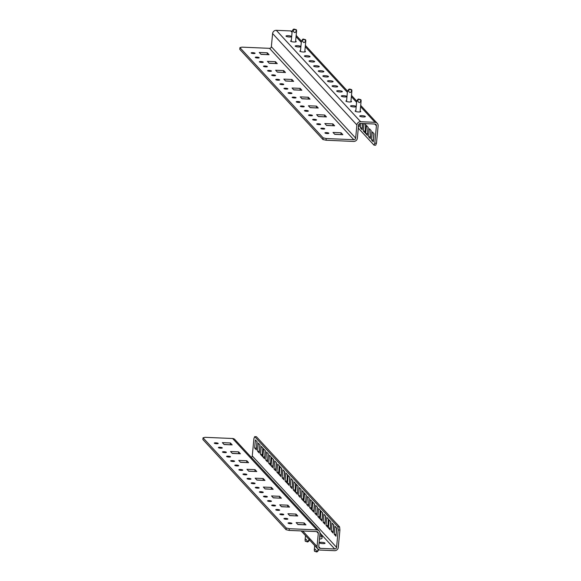 <?xml version="1.0" encoding="UTF-8"?>
<svg xmlns="http://www.w3.org/2000/svg" width="581" height="581" viewBox="0 0 581 581"><rect width="100%" height="100%" fill="white"/><g stroke="black" fill="none" stroke-linecap="round" stroke-linejoin="round"><path stroke-width="0.87" d="M319.47 542.836A2.832 0.61 -174.6 0 1 319.405 542.69A2.832 0.61 -174.6 0 1 321.954 542.327A2.832 0.61 -174.6 0 1 324.99 543.075A2.832 0.61 -174.6 0 1 325.048 543.22A2.832 0.61 -174.6 0 1 322.499 543.591A2.832 0.61 -174.6 0 1 319.47 542.836M218.151 443.368A1.961 0.421 5.4 0 0 216.052 442.845A1.961 0.421 5.4 0 0 214.287 443.1A1.961 0.421 5.4 0 0 214.331 443.201A1.961 0.421 5.4 0 0 216.43 443.724A1.961 0.421 5.4 0 0 218.195 443.47A1.961 0.421 5.4 0 0 218.151 443.368M263.513 496.515A1.961 0.421 -174.6 0 1 263.469 496.414A1.961 0.421 -174.6 0 1 265.234 496.159A1.961 0.421 -174.6 0 1 267.333 496.682A1.961 0.421 -174.6 0 1 267.376 496.784A1.961 0.421 -174.6 0 1 265.611 497.038A1.961 0.421 -174.6 0 1 263.513 496.515M259.409 492.078A1.961 0.421 -174.6 0 1 259.366 491.969A1.961 0.421 -174.6 0 1 261.13 491.722A1.961 0.421 -174.6 0 1 263.229 492.238A1.961 0.421 -174.6 0 1 263.273 492.339A1.961 0.421 -174.6 0 1 261.508 492.594A1.961 0.421 -174.6 0 1 259.409 492.078M267.609 500.96A1.961 0.421 -174.6 0 1 267.565 500.858A1.961 0.421 -174.6 0 1 269.33 500.604A1.961 0.421 -174.6 0 1 271.429 501.127A1.961 0.421 -174.6 0 1 271.472 501.229A1.961 0.421 -174.6 0 1 269.707 501.483A1.961 0.421 -174.6 0 1 267.609 500.96M271.705 505.405A1.961 0.421 -174.6 0 1 271.661 505.303A1.961 0.421 -174.6 0 1 273.426 505.049A1.961 0.421 -174.6 0 1 275.525 505.572A1.961 0.421 -174.6 0 1 275.568 505.673A1.961 0.421 -174.6 0 1 273.804 505.92A1.961 0.421 -174.6 0 1 271.705 505.405M275.801 509.849A1.961 0.421 -174.6 0 1 275.757 509.748A1.961 0.421 -174.6 0 1 277.522 509.493A1.961 0.421 -174.6 0 1 279.621 510.009A1.961 0.421 -174.6 0 1 279.664 510.111A1.961 0.421 -174.6 0 1 277.9 510.365A1.961 0.421 -174.6 0 1 275.801 509.849M234.826 465.417A1.961 0.421 -174.6 0 1 234.782 465.316A1.961 0.421 -174.6 0 1 236.547 465.061A1.961 0.421 -174.6 0 1 238.646 465.584A1.961 0.421 -174.6 0 1 238.689 465.686A1.961 0.421 -174.6 0 1 236.925 465.94A1.961 0.421 -174.6 0 1 234.826 465.417M238.922 469.862A1.961 0.421 -174.6 0 1 238.878 469.76A1.961 0.421 -174.6 0 1 240.643 469.506A1.961 0.421 -174.6 0 1 242.742 470.022A1.961 0.421 -174.6 0 1 242.785 470.131A1.961 0.421 -174.6 0 1 241.021 470.378A1.961 0.421 -174.6 0 1 238.922 469.862M243.018 474.299A1.961 0.421 -174.6 0 1 242.974 474.198A1.961 0.421 -174.6 0 1 244.739 473.951A1.961 0.421 -174.6 0 1 246.838 474.466A1.961 0.421 -174.6 0 1 246.881 474.568A1.961 0.421 -174.6 0 1 245.117 474.822A1.961 0.421 -174.6 0 1 243.018 474.299M255.313 487.633A1.961 0.421 -174.6 0 1 255.27 487.532A1.961 0.421 -174.6 0 1 257.034 487.277A1.961 0.421 -174.6 0 1 259.133 487.8A1.961 0.421 -174.6 0 1 259.177 487.902A1.961 0.421 -174.6 0 1 257.412 488.149A1.961 0.421 -174.6 0 1 255.313 487.633M251.217 483.189A1.961 0.421 -174.6 0 1 251.174 483.087A1.961 0.421 -174.6 0 1 252.938 482.833A1.961 0.421 -174.6 0 1 255.037 483.356A1.961 0.421 -174.6 0 1 255.081 483.457A1.961 0.421 -174.6 0 1 253.316 483.712A1.961 0.421 -174.6 0 1 251.217 483.189M247.121 478.744A1.961 0.421 -174.6 0 1 247.07 478.642A1.961 0.421 -174.6 0 1 248.835 478.388A1.961 0.421 -174.6 0 1 250.934 478.911A1.961 0.421 -174.6 0 1 250.985 479.013A1.961 0.421 -174.6 0 1 249.213 479.267A1.961 0.421 -174.6 0 1 247.121 478.744M226.626 456.528A1.961 0.421 -174.6 0 1 226.583 456.426A1.961 0.421 -174.6 0 1 228.348 456.179A1.961 0.421 -174.6 0 1 230.446 456.695A1.961 0.421 -174.6 0 1 230.49 456.797A1.961 0.421 -174.6 0 1 228.725 457.051A1.961 0.421 -174.6 0 1 226.626 456.528M230.722 460.973A1.961 0.421 -174.6 0 1 230.679 460.871A1.961 0.421 -174.6 0 1 232.444 460.617A1.961 0.421 -174.6 0 1 234.542 461.14A1.961 0.421 -174.6 0 1 234.586 461.241A1.961 0.421 -174.6 0 1 232.821 461.496A1.961 0.421 -174.6 0 1 230.722 460.973M222.53 452.091A1.961 0.421 -174.6 0 1 222.487 451.989A1.961 0.421 -174.6 0 1 224.251 451.735A1.961 0.421 -174.6 0 1 226.35 452.25A1.961 0.421 -174.6 0 1 226.394 452.352A1.961 0.421 -174.6 0 1 224.629 452.606A1.961 0.421 -174.6 0 1 222.53 452.091M218.434 447.646A1.961 0.421 -174.6 0 1 218.391 447.544A1.961 0.421 -174.6 0 1 220.155 447.29A1.961 0.421 -174.6 0 1 222.254 447.813A1.961 0.421 -174.6 0 1 222.298 447.915A1.961 0.421 -174.6 0 1 220.533 448.162A1.961 0.421 -174.6 0 1 218.434 447.646M279.904 514.287A1.961 0.421 -174.6 0 1 279.86 514.185A1.961 0.421 -174.6 0 1 281.625 513.938A1.961 0.421 -174.6 0 1 283.724 514.454A1.961 0.421 -174.6 0 1 283.768 514.555A1.961 0.421 -174.6 0 1 282.003 514.81A1.961 0.421 -174.6 0 1 279.904 514.287M284 518.731A1.961 0.421 -174.6 0 1 283.956 518.63A1.961 0.421 -174.6 0 1 285.721 518.375A1.961 0.421 -174.6 0 1 287.82 518.898A1.961 0.421 -174.6 0 1 287.864 519A1.961 0.421 -174.6 0 1 286.099 519.254A1.961 0.421 -174.6 0 1 284 518.731M288.096 523.176A1.961 0.421 -174.6 0 1 288.053 523.074A1.961 0.421 -174.6 0 1 289.817 522.82A1.961 0.421 -174.6 0 1 291.916 523.343A1.961 0.421 -174.6 0 1 291.96 523.445A1.961 0.421 -174.6 0 1 290.195 523.692A1.961 0.421 -174.6 0 1 288.096 523.176M325.04 522.573L325.44 515.892M322.114 519.399L322.513 512.718M327.967 525.74L328.367 519.065M336.159 534.629L336.566 527.947M333.233 531.455L333.639 524.774M330.306 528.282L330.712 521.6M339.602 526.902L339.914 530.046L338.215 529.974L337.902 526.829L339.602 526.902L256.403 436.709L254.71 436.636L253.912 438.575L252.27 455.969A1.743 1.656 -42.7 0 1 251.319 457.378M339.914 530.046L338.273 547.44A3.486 3.312 -42.7 0 1 334.554 550.679L320.124 550.062A3.486 3.312 -42.7 0 1 317.052 546.518L318.294 533.373A1.743 1.656 137.3 0 0 316.761 531.6L289.178 530.409L286.077 529.698L202.878 439.505L203.038 437.805L205.035 437.319L232.618 438.51A3.486 3.312 137.3 0 1 234.862 439.534L319.165 530.932A3.486 3.312 137.3 0 0 316.921 529.908L289.338 528.71L289.178 530.409M319.768 516.858L320.175 510.176M311.576 507.968L311.975 501.294M303.376 499.086L303.783 492.405M295.184 490.197L295.584 483.523M286.985 481.315L287.392 474.633M278.786 472.426L279.192 465.751M270.593 463.544L271 456.862M313.914 510.51L314.321 503.829M305.722 501.628L306.122 494.947M297.523 492.739L297.93 486.057M289.323 483.85L289.73 477.175M281.131 474.967L281.538 468.286M272.932 466.078L273.339 459.404M264.74 457.196L265.139 450.515M316.841 513.684L317.248 507.002M308.649 504.795L309.048 498.12M300.45 495.913L300.856 489.231M292.25 487.023L292.657 480.349M284.058 478.141L284.465 471.46M275.859 469.252L276.265 462.578M267.667 460.37L268.073 453.688M262.801 447.98L262.394 454.654M259.874 444.806L259.467 451.481M256.947 441.633L256.541 448.307M260.077 445.024L258.327 443.129L257.565 451.19L259.315 453.086L260.077 445.024M266.526 452.018L268.277 453.914L267.514 461.975L265.764 460.072L266.526 452.018M274.719 460.9L276.469 462.803L275.714 470.857L273.956 468.961L274.719 460.9M282.918 469.789L284.668 471.685L283.906 479.746L282.155 477.843L282.918 469.789M291.11 478.671L292.868 480.574L292.105 488.628L290.347 486.733L291.11 478.671M299.309 487.561L301.06 489.456L300.297 497.518L298.547 495.615L299.309 487.561M307.502 496.443L309.259 498.345L308.496 506.4L306.746 504.504L307.502 496.443M315.701 505.332L317.451 507.228L316.689 515.289L314.938 513.386L315.701 505.332M263.6 448.844L265.35 450.74L264.587 458.801L262.837 456.898L263.6 448.844M271.792 457.726L273.542 459.629L272.779 467.683L271.029 465.788L271.792 457.726M279.991 466.616L281.741 468.511L280.979 476.573L279.229 474.67L279.991 466.616M288.183 475.498L289.934 477.4L289.178 485.455L287.421 483.559L288.183 475.498M296.383 484.387L298.133 486.282L297.37 494.344L295.62 492.441L296.383 484.387M304.575 493.269L306.332 495.172L305.57 503.226L303.812 501.33L304.575 493.269M312.774 502.158L314.524 504.054L313.762 512.115L312.012 510.212L312.774 502.158M269.453 455.184L271.204 457.087L270.441 465.149L268.691 463.246L269.453 455.184M277.645 464.074L279.396 465.977L278.64 474.031L276.883 472.135L277.645 464.074M285.845 472.963L287.595 474.859L286.832 482.92L285.082 481.017L285.845 472.963M294.037 481.845L295.794 483.748L295.032 491.802L293.274 489.906L294.037 481.845M302.236 490.734L303.986 492.63L303.224 500.691L301.474 498.788L302.236 490.734M310.428 499.616L312.186 501.519L311.423 509.573L309.673 507.678L310.428 499.616M318.628 508.506L320.378 510.401L319.615 518.463L317.865 516.56L318.628 508.506M337.902 526.829L254.71 436.636M338.215 529.974L336.573 547.36A1.743 1.656 -42.7 0 1 334.714 548.987L320.291 548.362A1.743 1.656 -42.7 0 1 318.751 546.59L319.993 533.445A3.486 3.312 137.3 0 0 319.165 530.932M328.403 527.984L329.166 519.93L330.916 521.825L330.153 529.887L328.403 527.984L330.102 528.056M331.33 531.157L332.092 523.103L333.843 524.999L333.08 533.06L331.33 531.157L333.029 531.23M334.257 534.331L335.019 526.277L336.769 528.173L336.007 536.234L334.257 534.331L335.956 534.404M326.064 525.449L326.827 517.388L328.577 519.291L327.815 527.345L326.064 525.449L327.757 525.522M320.211 519.102L320.966 511.04L322.724 512.943L321.961 520.997L320.211 519.102L321.903 519.174M323.138 522.275L323.9 514.214L325.65 516.117L324.888 524.171L323.138 522.275L324.83 522.348M263.004 448.198L261.254 446.302L260.491 454.357L262.242 456.259L263.004 448.198M257.151 441.858L255.4 439.955L254.638 448.016L256.388 449.912L257.151 441.858M265.764 460.072L267.463 460.145M273.956 468.961L275.655 469.034M282.155 477.843L283.855 477.916M290.347 486.733L292.047 486.805M298.547 495.615L300.246 495.687M306.746 504.504L308.438 504.577M314.938 513.386L316.638 513.459M262.837 456.898L264.529 456.971M271.029 465.788L272.729 465.86M279.229 474.67L280.928 474.742M287.421 483.559L289.12 483.632M295.62 492.441L297.319 492.514M303.812 501.33L305.512 501.403M312.012 510.212L313.711 510.285M268.691 463.246L270.39 463.318M276.883 472.135L278.582 472.208M285.082 481.017L286.782 481.09M293.274 489.906L294.974 489.979M301.474 498.788L303.173 498.861M309.673 507.678L311.365 507.75M317.865 516.56L319.565 516.632M222.37 442.635L224.121 444.538L232.182 444.886L230.432 442.983L222.37 442.635M289.556 507.09L281.495 506.741L279.744 504.838L287.806 505.187L289.556 507.09M281.364 498.2L273.295 497.852L271.545 495.956L279.606 496.305L281.364 498.2M297.755 515.972L289.687 515.623L287.936 513.727L295.998 514.076L297.755 515.972M264.965 480.429L256.904 480.08L255.153 478.185L263.215 478.533L264.965 480.429M273.164 489.318L265.103 488.97L263.353 487.067L271.414 487.415L273.164 489.318M248.574 462.658L240.512 462.309L238.762 460.413L246.823 460.762L248.574 462.658M256.773 471.547L248.712 471.198L246.954 469.295L255.023 469.644L256.773 471.547M240.381 453.776L232.32 453.42L230.563 451.524L238.631 451.873L240.381 453.776M305.947 524.861L297.886 524.512L296.136 522.61L304.197 522.958L305.947 524.861M286.077 529.698L286.237 528.006L203.038 437.805M286.237 528.006L289.338 528.71M230.388 444.806L224.005 444.414M281.378 506.61L287.762 507.01M273.179 497.728L279.563 498.12M289.578 515.5L295.954 515.892M256.787 479.957L263.171 480.349M264.987 488.839L271.371 489.238M240.396 462.185L246.78 462.578M248.595 471.068L254.972 471.467M232.204 453.296L238.58 453.696M297.77 524.382L304.154 524.781M304.197 522.958L304.037 524.658M238.631 451.873L238.464 453.572M255.023 469.644L254.863 471.344M246.823 460.762L246.664 462.454M271.414 487.415L271.254 489.115M263.215 478.533L263.055 480.226M295.998 514.076L295.838 515.768M279.606 496.305L279.446 497.997M287.806 505.187L287.646 506.886M260.491 454.357L262.191 454.436M257.565 451.19L259.264 451.263M254.638 448.016L256.337 448.089M230.432 442.983L230.272 444.683M291.277 40.75A2.832 0.61 5.4 0 0 290.587 41.077A2.832 0.61 5.4 0 0 290.653 41.222A2.832 0.61 5.4 0 0 293.688 41.977A2.832 0.61 5.4 0 0 296.237 41.614A2.832 0.61 5.4 0 0 296.172 41.462A2.832 0.61 5.4 0 0 295.62 41.164M286.048 36.225A2.832 0.61 5.4 0 0 289.077 36.981A2.832 0.61 5.4 0 0 291.626 36.61A2.832 0.61 5.4 0 0 291.56 36.465A2.832 0.61 5.4 0 0 288.532 35.717A2.832 0.61 5.4 0 0 285.983 36.08A2.832 0.61 5.4 0 0 286.048 36.225M328.802 133.165A1.961 0.421 -174.6 0 1 328.846 133.267A1.961 0.421 -174.6 0 1 327.081 133.521A1.961 0.421 -174.6 0 1 324.982 132.998A1.961 0.421 -174.6 0 1 324.939 132.896A1.961 0.421 -174.6 0 1 326.704 132.642A1.961 0.421 -174.6 0 1 328.802 133.165M275.801 79.684A1.961 0.421 5.4 0 0 277.9 80.207A1.961 0.421 5.4 0 0 279.664 79.953A1.961 0.421 5.4 0 0 279.621 79.851A1.961 0.421 5.4 0 0 277.522 79.328A1.961 0.421 5.4 0 0 275.757 79.582A1.961 0.421 5.4 0 0 275.801 79.684M279.904 84.129A1.961 0.421 5.4 0 0 282.003 84.644A1.961 0.421 5.4 0 0 283.768 84.398A1.961 0.421 5.4 0 0 283.724 84.296A1.961 0.421 5.4 0 0 281.625 83.773A1.961 0.421 5.4 0 0 279.86 84.027A1.961 0.421 5.4 0 0 279.904 84.129M271.705 75.239A1.961 0.421 5.4 0 0 273.804 75.762A1.961 0.421 5.4 0 0 275.568 75.508A1.961 0.421 5.4 0 0 275.525 75.407A1.961 0.421 5.4 0 0 273.426 74.891A1.961 0.421 5.4 0 0 271.661 75.138A1.961 0.421 5.4 0 0 271.705 75.239M267.609 70.802A1.961 0.421 5.4 0 0 269.707 71.318A1.961 0.421 5.4 0 0 271.472 71.064A1.961 0.421 5.4 0 0 271.429 70.962A1.961 0.421 5.4 0 0 269.33 70.446A1.961 0.421 5.4 0 0 267.565 70.7A1.961 0.421 5.4 0 0 267.609 70.802M263.513 66.357A1.961 0.421 5.4 0 0 265.611 66.873A1.961 0.421 5.4 0 0 267.376 66.626A1.961 0.421 5.4 0 0 267.333 66.524A1.961 0.421 5.4 0 0 265.234 66.002A1.961 0.421 5.4 0 0 263.469 66.256A1.961 0.421 5.4 0 0 263.513 66.357M304.488 110.782A1.961 0.421 5.4 0 0 306.586 111.305A1.961 0.421 5.4 0 0 308.351 111.051A1.961 0.421 5.4 0 0 308.308 110.949A1.961 0.421 5.4 0 0 306.209 110.434A1.961 0.421 5.4 0 0 304.444 110.68A1.961 0.421 5.4 0 0 304.488 110.782M300.392 106.345A1.961 0.421 5.4 0 0 302.49 106.86A1.961 0.421 5.4 0 0 304.255 106.606A1.961 0.421 5.4 0 0 304.212 106.505A1.961 0.421 5.4 0 0 302.113 105.989A1.961 0.421 5.4 0 0 300.348 106.243A1.961 0.421 5.4 0 0 300.392 106.345M296.295 101.9A1.961 0.421 5.4 0 0 298.394 102.416A1.961 0.421 5.4 0 0 300.159 102.169A1.961 0.421 5.4 0 0 300.116 102.067A1.961 0.421 5.4 0 0 298.017 101.544A1.961 0.421 5.4 0 0 296.252 101.798A1.961 0.421 5.4 0 0 296.295 101.9M284 88.573A1.961 0.421 5.4 0 0 286.099 89.089A1.961 0.421 5.4 0 0 287.864 88.835A1.961 0.421 5.4 0 0 287.82 88.733A1.961 0.421 5.4 0 0 285.721 88.218A1.961 0.421 5.4 0 0 283.956 88.472A1.961 0.421 5.4 0 0 284 88.573M288.096 93.011A1.961 0.421 5.4 0 0 290.195 93.534A1.961 0.421 5.4 0 0 291.96 93.28A1.961 0.421 5.4 0 0 291.916 93.178A1.961 0.421 5.4 0 0 289.817 92.662A1.961 0.421 5.4 0 0 288.053 92.909A1.961 0.421 5.4 0 0 288.096 93.011M292.199 97.455A1.961 0.421 5.4 0 0 294.298 97.978A1.961 0.421 5.4 0 0 296.063 97.724A1.961 0.421 5.4 0 0 296.012 97.623A1.961 0.421 5.4 0 0 293.913 97.1A1.961 0.421 5.4 0 0 292.149 97.354A1.961 0.421 5.4 0 0 292.199 97.455M312.687 119.671A1.961 0.421 5.4 0 0 314.786 120.194A1.961 0.421 5.4 0 0 316.551 119.94A1.961 0.421 5.4 0 0 316.507 119.839A1.961 0.421 5.4 0 0 314.408 119.316A1.961 0.421 5.4 0 0 312.643 119.57A1.961 0.421 5.4 0 0 312.687 119.671M308.591 115.227A1.961 0.421 5.4 0 0 310.69 115.75A1.961 0.421 5.4 0 0 312.455 115.496A1.961 0.421 5.4 0 0 312.411 115.394A1.961 0.421 5.4 0 0 310.312 114.871A1.961 0.421 5.4 0 0 308.547 115.125A1.961 0.421 5.4 0 0 308.591 115.227M316.783 124.116A1.961 0.421 5.4 0 0 318.882 124.632A1.961 0.421 5.4 0 0 320.647 124.385A1.961 0.421 5.4 0 0 320.603 124.276A1.961 0.421 5.4 0 0 318.504 123.76A1.961 0.421 5.4 0 0 316.739 124.014A1.961 0.421 5.4 0 0 316.783 124.116M320.879 128.554A1.961 0.421 5.4 0 0 322.978 129.076A1.961 0.421 5.4 0 0 324.743 128.822A1.961 0.421 5.4 0 0 324.699 128.721A1.961 0.421 5.4 0 0 322.6 128.205A1.961 0.421 5.4 0 0 320.835 128.452A1.961 0.421 5.4 0 0 320.879 128.554M259.409 61.913A1.961 0.421 5.4 0 0 261.508 62.436A1.961 0.421 5.4 0 0 263.273 62.182A1.961 0.421 5.4 0 0 263.229 62.08A1.961 0.421 5.4 0 0 261.13 61.557A1.961 0.421 5.4 0 0 259.366 61.811A1.961 0.421 5.4 0 0 259.409 61.913M255.313 57.468A1.961 0.421 5.4 0 0 257.412 57.991A1.961 0.421 5.4 0 0 259.177 57.737A1.961 0.421 5.4 0 0 259.133 57.635A1.961 0.421 5.4 0 0 257.034 57.112A1.961 0.421 5.4 0 0 255.27 57.366A1.961 0.421 5.4 0 0 255.313 57.468M251.217 53.031A1.961 0.421 5.4 0 0 253.316 53.546A1.961 0.421 5.4 0 0 255.081 53.292A1.961 0.421 5.4 0 0 255.037 53.191A1.961 0.421 5.4 0 0 252.938 52.675A1.961 0.421 5.4 0 0 251.174 52.922A1.961 0.421 5.4 0 0 251.217 53.031M295.264 46.226A2.832 0.61 5.4 0 0 298.293 46.974A2.832 0.61 5.4 0 0 300.842 46.611A2.832 0.61 5.4 0 0 300.784 46.458A2.832 0.61 5.4 0 0 297.748 45.71A2.832 0.61 5.4 0 0 295.199 46.073A2.832 0.61 5.4 0 0 295.264 46.226M300.5 50.75A2.832 0.61 5.4 0 0 299.811 51.07A2.832 0.61 5.4 0 0 299.876 51.222A2.832 0.61 5.4 0 0 302.904 51.97A2.832 0.61 5.4 0 0 305.453 51.607A2.832 0.61 5.4 0 0 305.388 51.462A2.832 0.61 5.4 0 0 304.836 51.157M304.48 56.219A2.832 0.61 5.4 0 0 307.516 56.967A2.832 0.61 5.4 0 0 310.065 56.604A2.832 0.61 5.4 0 0 310 56.459A2.832 0.61 5.4 0 0 306.971 55.703A2.832 0.61 5.4 0 0 304.422 56.074A2.832 0.61 5.4 0 0 304.48 56.219M309.092 61.216A2.832 0.61 5.4 0 0 312.128 61.964A2.832 0.61 5.4 0 0 314.677 61.601A2.832 0.61 5.4 0 0 314.611 61.455A2.832 0.61 5.4 0 0 311.576 60.7A2.832 0.61 5.4 0 0 309.027 61.07A2.832 0.61 5.4 0 0 309.092 61.216M313.704 66.212A2.832 0.61 5.4 0 0 316.732 66.96A2.832 0.61 5.4 0 0 319.281 66.597A2.832 0.61 5.4 0 0 319.223 66.452A2.832 0.61 5.4 0 0 316.187 65.704A2.832 0.61 5.4 0 0 313.638 66.067A2.832 0.61 5.4 0 0 313.704 66.212M318.315 71.209A2.832 0.61 5.4 0 0 321.344 71.964A2.832 0.61 5.4 0 0 323.893 71.594A2.832 0.61 5.4 0 0 323.828 71.448A2.832 0.61 5.4 0 0 320.799 70.7A2.832 0.61 5.4 0 0 318.25 71.064A2.832 0.61 5.4 0 0 318.315 71.209M322.92 76.205A2.832 0.61 5.4 0 0 325.956 76.961A2.832 0.61 5.4 0 0 328.505 76.598A2.832 0.61 5.4 0 0 328.439 76.445A2.832 0.61 5.4 0 0 325.411 75.697A2.832 0.61 5.4 0 0 322.862 76.06A2.832 0.61 5.4 0 0 322.92 76.205M327.531 81.209A2.832 0.61 5.4 0 0 330.56 81.957A2.832 0.61 5.4 0 0 333.109 81.594A2.832 0.61 5.4 0 0 333.051 81.442A2.832 0.61 5.4 0 0 330.015 80.694A2.832 0.61 5.4 0 0 327.466 81.057A2.832 0.61 5.4 0 0 327.531 81.209M332.143 86.206A2.832 0.61 5.4 0 0 335.172 86.954A2.832 0.61 5.4 0 0 337.721 86.591A2.832 0.61 5.4 0 0 337.655 86.446A2.832 0.61 5.4 0 0 334.627 85.69A2.832 0.61 5.4 0 0 332.078 86.053A2.832 0.61 5.4 0 0 332.143 86.206M336.755 91.202A2.832 0.61 5.4 0 0 339.783 91.951A2.832 0.61 5.4 0 0 342.332 91.587A2.832 0.61 5.4 0 0 342.267 91.442A2.832 0.61 5.4 0 0 339.239 90.687A2.832 0.61 5.4 0 0 336.69 91.057A2.832 0.61 5.4 0 0 336.755 91.202M341.359 96.199A2.832 0.61 5.4 0 0 344.395 96.947A2.832 0.61 5.4 0 0 346.944 96.584A2.832 0.61 5.4 0 0 346.879 96.439A2.832 0.61 5.4 0 0 343.843 95.691A2.832 0.61 5.4 0 0 341.294 96.054A2.832 0.61 5.4 0 0 341.359 96.199M346.596 100.724A2.832 0.61 5.4 0 0 345.906 101.05A2.832 0.61 5.4 0 0 345.971 101.196A2.832 0.61 5.4 0 0 348.999 101.951A2.832 0.61 5.4 0 0 351.549 101.581A2.832 0.61 5.4 0 0 351.49 101.435A2.832 0.61 5.4 0 0 350.939 101.138M350.583 106.192A2.832 0.61 5.4 0 0 353.611 106.948A2.832 0.61 5.4 0 0 356.16 106.577A2.832 0.61 5.4 0 0 356.095 106.432A2.832 0.61 5.4 0 0 353.066 105.684A2.832 0.61 5.4 0 0 350.517 106.047A2.832 0.61 5.4 0 0 350.583 106.192M355.812 110.717A2.832 0.61 5.4 0 0 355.129 111.044A2.832 0.61 5.4 0 0 355.187 111.189A2.832 0.61 5.4 0 0 358.223 111.944A2.832 0.61 5.4 0 0 360.772 111.581A2.832 0.61 5.4 0 0 360.707 111.429A2.832 0.61 5.4 0 0 360.155 111.131M359.799 116.193A2.832 0.61 5.4 0 0 362.834 116.941A2.832 0.61 5.4 0 0 365.384 116.578A2.832 0.61 5.4 0 0 365.318 116.425A2.832 0.61 5.4 0 0 362.283 115.677A2.832 0.61 5.4 0 0 359.733 116.04A2.832 0.61 5.4 0 0 359.799 116.193M358.303 128.14L373.982 145.141L374.781 143.195L376.473 143.267L378.122 125.881A3.486 3.312 137.3 0 0 375.043 122.337L360.619 121.712A3.486 3.312 137.3 0 0 356.901 124.959L355.659 138.111A1.743 1.656 -42.7 0 1 353.8 139.731L326.217 138.539L326.057 140.232L322.956 139.527L323.116 137.828L326.217 138.539M376.473 143.267L375.682 145.214L373.982 145.141M359.392 124.98L359.276 123.797M365.246 131.328L365.652 124.646M362.319 128.154L362.537 123.499M367.998 127.188L367.591 133.862M370.925 130.362L370.518 137.036M373.852 133.536L373.445 140.21M368.615 136.746L370.366 138.641L371.128 130.587L369.378 128.684L368.615 136.746L370.315 136.818M362.762 123.513L362.174 129.759L360.416 127.856L360.837 123.426M364.679 123.593L365.856 124.871L365.1 132.933L363.343 131.03L364.055 123.564M359.523 123.637L359.24 126.585L358.528 125.808M374.781 143.195L376.423 125.801A1.743 1.656 137.3 0 0 374.883 124.036L360.46 123.412A1.743 1.656 137.3 0 0 358.6 125.031L357.359 138.184A3.486 3.312 -42.7 0 1 353.64 141.43L326.057 140.232M365.689 133.572L367.439 135.467L368.201 127.413L366.451 125.511L365.689 133.572L367.388 133.645M371.542 139.919L373.292 141.815L374.055 133.761L372.305 131.858L371.542 139.919L373.242 139.992M360.416 127.856L362.116 127.929M363.343 131.03L365.042 131.103M358.659 124.733L359.189 124.755M292.214 31.359A3.486 3.312 137.3 0 0 290.747 30.938L276.316 30.321A3.486 3.312 137.3 0 0 272.598 33.56L271.356 46.712A1.743 1.656 -42.7 0 1 269.497 48.332L241.914 47.141L239.924 47.627L323.116 137.828M334.656 134.211L341.032 134.603M283.659 72.407L277.282 72.008M291.858 81.289L285.474 80.897M275.467 63.518L269.083 63.126M308.25 99.06L301.866 98.668M300.05 90.178L293.674 89.779M324.641 116.832L318.257 116.44M316.449 107.95L310.065 107.55M332.84 125.721L326.457 125.322M267.267 54.636L260.891 54.236M239.924 47.627L239.764 49.327L322.956 139.527M342.834 134.683L334.765 134.334L333.015 132.439L341.076 132.788L342.834 134.683M275.641 70.236L277.398 72.131L285.46 72.48L283.71 70.584L275.641 70.236M283.84 79.118L285.591 81.02L293.652 81.369L291.902 79.466L283.84 79.118M267.449 61.346L269.199 63.249L277.26 63.598L275.51 61.695L267.449 61.346M300.232 96.889L301.982 98.792L310.043 99.14L308.293 97.238L300.232 96.889M292.032 88.007L293.79 89.902L301.851 90.251L300.101 88.356L292.032 88.007M316.623 114.668L318.373 116.563L326.442 116.912L324.685 115.016L316.623 114.668M308.431 105.778L310.181 107.674L318.243 108.022L316.492 106.127L308.431 105.778M324.823 123.55L326.573 125.452L334.634 125.801L332.884 123.898L324.823 123.55M259.249 52.464L261 54.36L269.068 54.708L267.311 52.813L259.249 52.464M267.151 54.505L267.311 52.813M332.724 125.598L332.884 123.898M316.333 107.826L316.492 106.127M324.525 116.708L324.685 115.016M299.941 90.055L300.101 88.356M308.133 98.937L308.293 97.238M275.35 63.394L275.51 61.695M291.742 81.166L291.902 79.466M283.55 72.276L283.71 70.584M340.916 134.48L341.076 132.788M317.814 551.42L316.492 551.928L314.553 551.231M318.199 550.657L318.657 549.641M319.673 536.851A4.357 0.937 5.4 0 0 322.157 536.248A4.357 0.937 5.4 0 0 322.063 536.023A4.357 0.937 5.4 0 0 321.845 535.849A8.955 8.955 0 0 0 319.855 534.927M318.642 549.699C318.896 548.842 318.548 549.176 317.582 550.708C317.081 551.543 316.623 551.522 316.209 550.65C315.367 549.045 314.764 548.667 314.394 549.517L314.568 551.304M314.503 551.26L314.394 550.49M319.47 538.972A4.357 0.937 5.4 0 0 321.961 538.369L322.157 536.248M309.121 540.439L307.712 541.957L305.337 541.231M308.976 540.657L309.419 539.705C309.68 538.848 309.324 539.183 308.366 540.708C307.865 541.55 307.407 541.528 306.993 540.65C306.151 539.045 305.548 538.667 305.178 539.524L305.352 541.303M305.286 541.267L305.17 540.49M360.895 99.7L358.47 99.017L357.591 99.54L360.895 99.7L361.113 100.949L361.135 100.484L360.692 101.203L360.699 99.743M356.719 101.748L357.162 100.375M356.952 100.767L357.896 101.079C358.818 102.975 359.748 103.019 360.692 101.203M351.679 89.699L349.697 89.038L348.375 89.539L351.679 89.699M351.687 89.714L351.897 90.956L351.919 90.483L351.469 91.202L351.476 89.75M347.503 91.747L347.845 90.534M347.736 90.774L348.68 91.086C349.595 92.982 350.525 93.025 351.469 91.202M296.361 29.733L293.935 29.05L293.056 29.573L296.361 29.733M296.368 29.74L296.579 30.982L296.6 30.517L296.15 31.236L296.165 29.776M292.185 31.781L292.526 30.561M292.417 30.8L293.361 31.113C294.276 33.008 295.213 33.052 296.15 31.236M305.584 39.726L303.159 39.043L302.273 39.566L305.584 39.726L305.802 40.975L305.817 40.51L305.374 41.229L305.381 39.777M301.408 41.774L301.75 40.561M301.633 40.801L302.578 41.106C303.5 43.009 304.429 43.045 305.374 41.229M336.573 547.36L252.27 455.969M316.921 529.908L232.618 438.51M318.294 533.373L316.66 531.6M317.052 546.518L302.737 530.998M334.714 548.987L320.008 533.038M320.291 548.362L318.744 546.692M374.789 124.029L376.423 125.801M269.497 48.332L353.8 139.731M271.356 46.712L355.659 138.111M272.598 33.56L356.901 124.959M276.316 30.321L360.619 121.712M290.747 30.938L292.069 32.376M296.041 36.69L301.292 42.377M305.265 46.683L347.387 92.35M351.36 96.657L356.603 102.343M360.576 106.657L375.043 122.337M316.209 550.65L316.492 551.928M317.582 550.708L316.935 551.95M309.237 540.199L308.584 541.448M306.993 540.65L307.276 541.935M308.366 540.708L307.712 541.957M357.896 101.079L357.903 99.627M348.68 91.086L348.687 89.634M293.361 31.113L293.369 29.66M292.628 30.408L293.056 29.58M302.578 41.106L302.592 39.653M317.887 549.03L301.183 530.932M296.165 35.412L301.488 41.186M305.381 45.405L347.583 91.159M351.483 95.386L356.807 101.159M360.699 105.379L377.287 123.368M314.277 550.134L314.706 545.588M305.061 540.134L305.49 535.595M361.128 100.833L360.082 111.901M356.676 101.639L355.739 111.494M351.912 90.839L350.866 101.907M347.453 91.645L346.523 101.493M296.593 30.866L295.547 41.934M292.134 31.672L291.204 41.527M293.056 29.573L292.541 30.539M305.809 40.866L304.764 51.934M301.357 41.665L300.428 51.52"/></g></svg>
